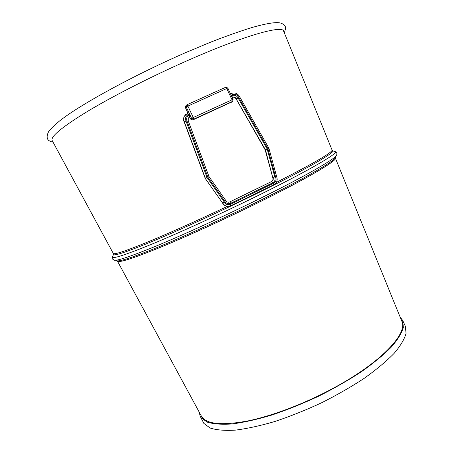 <?xml version="1.0" encoding="UTF-8"?>
<svg xmlns="http://www.w3.org/2000/svg" width="453" height="453" viewBox="0 0 453 453"><rect width="100%" height="100%" fill="white"/><g stroke="black" fill="none" stroke-linecap="round" stroke-linejoin="round"><path stroke-width="0.68" d="M187.955 113.176L185.407 107.661L185.43 106.274L186.075 105.6M276.336 182.417C314.133 163.057 332.712 152.248 332.066 149.994L283.663 31.195C282.882 24.898 244.886 35.311 189.133 59.853C152.746 75.815 113.703 95.679 87.848 111.189C62.027 127.01 50.141 136.817 52.197 140.611L113.278 253.414C113.992 254.829 124.739 251.336 145.526 242.933C166.336 234.433 196.721 220.888 227.389 206.358M231.738 101.976L192.814 119.937L190.719 119.173L189.643 116.829M190.164 116.591L189.569 114.06L188.131 114.711C185.679 116.155 184.966 118.256 185.99 121.008L207.044 177.502L224.246 201.97C225.679 204.49 227.734 205.271 230.401 204.303L273.595 183.233C275.945 181.761 276.613 179.682 275.6 176.998L267.831 148.544L238.493 97.038C237.061 94.524 235.028 93.703 232.395 94.575L231.115 95.158M188.635 112.871L189.569 114.06L186.172 106.863L227.751 88.058M188.221 120.906L187.038 121.245C186.109 118.539 186.84 116.483 189.235 115.09L189.909 114.785L191.602 118.375L190.719 119.173M225.741 87.236L226.704 88.386L232.021 99.813L193.261 117.503L193.68 119.173L232.349 101.5L232.021 99.813L233.091 99.405L232.921 101.03L231.234 102.372M225.719 87.248L186.947 104.762L186.172 105.492L186.947 104.762L187.825 105.968L193.261 117.503L191.602 118.375L193.68 119.173L192.814 119.937M185.43 106.274L186.172 105.492L186.172 106.863L185.407 107.661M335.384 158.148L401.783 321.126C407.966 332.836 383.159 360.497 338.017 385.616C308.555 402.128 273.991 415.548 247.91 420.922C221.381 425.82 205.832 424.15 201.262 415.911L117.469 261.154M400.118 317.038L402.711 320.469L403.351 327.502C401.698 333.187 397.649 339.761 391.199 347.213C383.363 355.061 373.391 363.266 361.284 371.822C348.142 380.39 333.838 388.555 318.374 396.33C302.621 403.646 287.117 409.886 271.862 415.039C257.174 419.421 243.986 422.383 232.31 423.94C221.772 424.659 213.403 424.053 207.202 422.117L201.058 417.683L200.169 416.211L199.161 412.026M402.711 320.469L405.333 326.222L406.052 333.419C404.45 339.218 400.452 345.888 394.059 353.436C386.273 361.375 376.347 369.654 364.28 378.272C351.177 386.879 336.896 395.073 321.449 402.847C305.713 410.158 290.214 416.364 274.948 421.466C260.243 425.786 247.032 428.674 235.317 430.135C224.745 430.758 216.33 430.044 210.079 428.006L203.861 423.402L200.169 416.211M232.157 97.395L232.378 97.293C234.105 96.71 235.452 97.242 236.415 98.884L238.085 97.927L267.185 149.003L274.784 176.829C275.639 179.439 274.937 181.438 272.672 182.831L230.753 203.261C228.204 204.212 226.194 203.51 224.711 201.16L207.899 177.248L187.038 121.245M271.37 181.608L271.687 181.438C273.012 180.43 273.38 179.128 272.78 177.519L265.413 149.745L236.245 99.02L265.413 149.745L267.185 149.003M265.215 149.83L272.717 177.525C273.312 179.156 272.966 180.458 271.687 181.438L271.891 181.387C273.221 180.379 273.584 179.071 272.983 177.463L274.784 176.829M225.702 200.441L224.711 201.16M230.753 203.261L229.773 201.919C228.069 202.57 226.726 202.078 225.736 200.441L209.003 176.625L207.899 177.248M188.641 112.865L187.208 113.516L184.354 116.262C183.493 118.08 183.482 119.932 184.314 121.817L185.99 121.008M228.986 206.296C226.07 206.619 223.895 205.469 222.451 202.836L205.249 178.391L184.314 121.817L205.39 178.34L207.044 177.502M230.401 204.303L230.73 205.758C227.259 207.038 224.552 206.053 222.61 202.808L224.246 201.97M276.568 176.579L275.6 176.998M268.799 148.137L267.831 148.544M239.473 96.631L238.493 97.038M205.232 178.42L222.429 202.802M184.178 121.959C183.335 120.073 183.357 118.21 184.235 116.376C183.369 118.193 183.357 120.045 184.195 121.931L184.212 121.97M231.449 95.872L232.049 95.6L232.208 97.429C233.935 96.846 235.283 97.378 236.245 99.02L236.268 99.06M189.235 115.09L189.66 116.761L190.334 116.455M190.203 116.574L188.272 118.069L188.199 120.86M232.049 95.6C234.614 94.734 236.625 95.509 238.085 97.927M232.395 94.575L231.46 93.409L230.503 93.839L231.46 93.409C234.937 92.265 237.627 93.324 239.518 96.585L268.844 148.086M113.454 253.94L113.431 254.654C115.051 255.928 129.048 251.081 155.43 240.113C181.591 229.116 218.448 212.264 251.545 196.098C301.964 171.511 334.195 153.154 332.927 150.9L332.021 150.436M332.066 149.994L332.927 150.9L335.684 151.755C337.168 154.094 304.512 172.882 253.08 198.001C219.326 214.512 181.698 231.687 155.039 242.825C128.159 253.918 113.93 258.754 112.338 257.332L112.944 255.843M113.278 253.414L113.431 254.654L112.338 257.332C111.902 258.363 112.35 259.184 113.68 259.79C114.196 261.913 127.922 257.514 154.858 246.585C181.625 235.571 220.096 218.086 254.541 201.194C307.513 175.26 340.073 156.104 336.738 154.354C337.106 152.938 336.755 152.072 335.684 151.755L334.15 151.279M335.379 156.902C338.55 158.793 306.556 177.735 254.756 203.125C221.064 219.671 183.437 236.749 157.163 247.502C130.713 258.182 117.163 262.468 116.512 260.362M117.259 260.849L117.446 261.115C118.539 263.04 132.253 258.691 158.584 248.068C184.711 237.378 221.84 220.526 255.096 204.184C306.052 179.19 337.887 160.334 335.367 158.108L335.277 157.791M272.672 182.831L271.63 181.534L271.891 181.387L229.762 201.919C228.04 202.553 226.693 202.072 225.719 200.475M229.773 201.919L271.619 181.54L229.773 201.919M188.131 114.711L187.253 113.499L184.235 116.376L185.583 114.615M222.451 202.836L205.249 178.391M230.77 205.741L273.827 184.716L273.595 183.233M273.878 184.694L274.28 184.467C277.049 182.463 277.831 179.83 276.624 176.568L268.867 148.137M209.003 176.625L188.244 120.877L188.272 118.069M232.921 101.03L233.091 99.405L227.785 88.001L225.781 87.219L186.947 104.762M284.337 32.848L285.707 28.397C286.03 27.497 284.637 23.811 279.654 22.843C275.107 22.05 265.99 23.573 252.31 27.412C240.384 31.081 226.602 35.957 210.951 42.044L185.928 52.503C134.954 74.711 81.88 103.607 60.43 120.277C54.592 124.988 50.589 128.884 48.426 131.976C47.004 135.022 46.795 137.48 47.797 139.343C48.511 140.617 50.26 141.562 53.046 142.174M188.686 112.848L187.253 113.499M226.902 206.291C224.858 205.872 223.357 204.711 222.406 202.819M205.215 178.38L184.173 121.953M265.175 149.875L236.206 99.077C235.283 97.491 234.008 96.925 232.378 97.355M272.723 177.525L265.152 149.824"/></g></svg>
